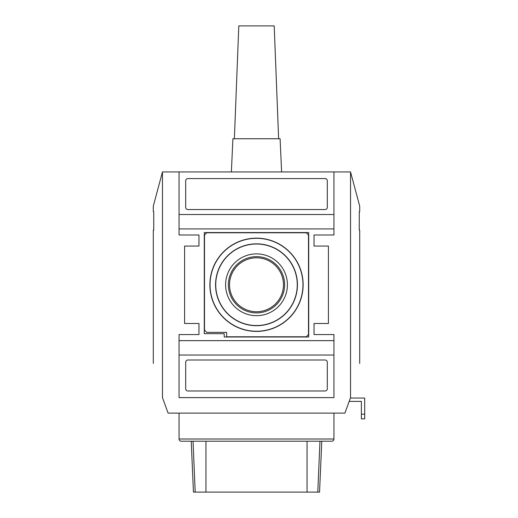 <?xml version="1.0" encoding="UTF-8"?>
<svg xmlns="http://www.w3.org/2000/svg" width="518" height="518" viewBox="0 0 518 518"><rect width="100%" height="100%" fill="white"/><g stroke="black" fill="none" stroke-linecap="round" stroke-linejoin="round"><path stroke-width="0.78" d="M281.624 171.931L280.096 138.746L232.906 138.746L231.378 171.931M162.464 171.931L350.537 171.931L350.537 397.623C362.775 351.942 362.775 351.942 350.537 397.623C362.775 351.942 362.775 351.942 350.537 397.623L344.897 413.111L168.104 413.111L162.464 397.623L162.464 171.931L153.302 206.125L162.464 171.931M198.97 334.563L198.97 323.497L198.97 334.563L179.06 334.563L179.06 355.031L333.942 355.031L333.942 397.623L179.06 397.623L179.06 355.031M198.97 323.497L184.589 323.497L184.589 246.056L198.97 246.056L198.97 234.991L179.06 234.991L179.06 171.931M333.942 171.931L333.942 214.523L179.06 214.523M333.942 214.523L333.942 234.991L314.031 234.991L314.031 246.056L328.412 246.056L328.412 323.497L314.031 323.497L314.031 334.563L333.942 334.563L333.942 355.031M179.06 228.911L333.942 228.911M327.305 180.782L327.305 207.336A2.214 2.214 0 0 1 325.09 209.55L187.911 209.55A2.214 2.214 0 0 1 185.697 207.336L185.697 180.782A2.214 2.214 0 0 1 187.911 178.574L325.09 178.574A2.214 2.214 0 0 1 327.305 180.782M359.699 206.125L350.537 171.931L359.699 206.125L359.699 211.758L359.265 211.758L359.265 230.128L359.699 230.128L359.699 363.429M162.464 397.623C150.226 351.942 150.226 351.942 162.464 397.623C150.226 351.942 150.226 351.942 162.464 397.623M153.302 363.429L153.302 230.128L153.736 230.128L153.736 211.758L153.302 211.758L153.302 206.125M333.942 413.111L333.942 438.999L179.06 438.999L179.06 413.111M333.942 438.999A2.214 2.214 0 0 1 331.727 441.206L181.274 441.206A2.214 2.214 0 0 1 179.06 438.999M333.942 340.643L179.06 340.643M314.031 234.991L314.031 246.056M314.031 323.497L314.031 334.563M198.97 246.056L198.97 234.991M308.715 232.556L308.715 336.998L224.197 336.998L224.197 333.676L204.28 333.676L204.28 232.556L308.715 232.556M306.287 336.771L308.495 334.563L308.495 234.991L306.287 232.783L206.714 232.783L204.506 234.991L204.506 330.134L206.714 332.349L226.631 332.349L226.631 336.771L306.287 336.771M209.868 284.777A46.626 46.626 0 0 1 256.501 238.15A46.626 46.626 0 0 1 303.127 284.777A46.626 46.626 0 0 1 256.501 331.403A46.626 46.626 0 0 1 209.868 284.777M302.965 284.777A46.465 46.465 0 0 0 256.501 238.312A46.465 46.465 0 0 0 210.036 284.777A46.465 46.465 0 0 0 256.501 331.242A46.465 46.465 0 0 0 302.965 284.777M215.566 284.777A40.935 40.935 0 0 1 256.501 243.842A40.935 40.935 0 0 1 297.436 284.777A40.935 40.935 0 0 1 256.501 325.712A40.935 40.935 0 0 1 215.566 284.777M297.267 284.777A40.767 40.767 0 0 0 256.501 244.01A40.767 40.767 0 0 0 215.734 284.777A40.767 40.767 0 0 0 256.501 325.544A40.767 40.767 0 0 0 297.267 284.777M256.501 253.878A30.899 30.899 0 0 1 287.399 284.777A30.899 30.899 0 0 1 256.501 315.676A30.899 30.899 0 0 1 225.602 284.777A30.899 30.899 0 0 1 256.501 253.878M256.501 312.898A28.121 28.121 0 0 0 284.622 284.777A28.121 28.121 0 0 0 256.501 256.656A28.121 28.121 0 0 0 228.38 284.777A28.121 28.121 0 0 0 256.501 312.898M256.501 257.815A26.962 26.962 0 0 0 229.539 284.777A26.962 26.962 0 0 0 256.501 311.739A26.962 26.962 0 0 0 283.463 284.777A26.962 26.962 0 0 0 256.501 257.815M327.305 388.772A2.214 2.214 0 0 1 325.09 390.98L187.911 390.98A2.214 2.214 0 0 1 185.697 388.772L185.697 362.218A2.214 2.214 0 0 1 187.911 360.004L325.09 360.004A2.214 2.214 0 0 1 327.305 362.218L327.305 388.772M307.051 492.1L307.051 441.206L319.962 441.206L317.799 492.1L193.447 492.1L191.226 441.206M321.775 441.206L319.548 492.1L317.799 492.1M350.375 398.064L364.698 398.064L364.698 418.861L361.376 418.861L361.376 401.385L349.171 401.385M364.698 414.154L361.376 414.154M278.626 138.746L274.203 25.9L238.798 25.9L234.376 138.746M193.039 441.206L195.202 492.1M205.95 492.1L205.95 441.206"/></g></svg>
